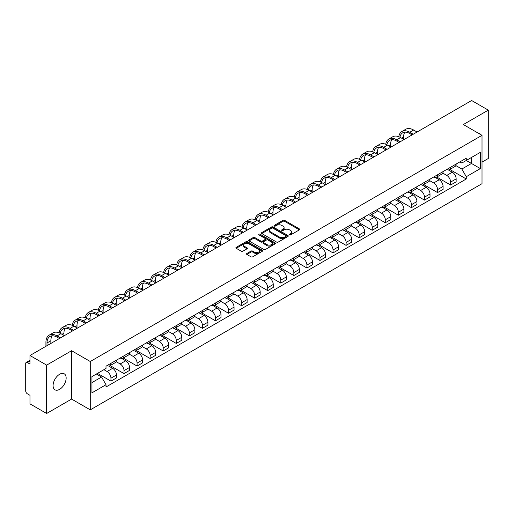 <?xml version="1.0" encoding="UTF-8"?>
<svg xmlns="http://www.w3.org/2000/svg" width="514" height="514" viewBox="0 0 514 514"><rect width="100%" height="100%" fill="white"/><g stroke="black" fill="none" stroke-linecap="round" stroke-linejoin="round"><path stroke-width="0.77" d="M289.517 234.892A0.816 0.469 0 0 0 290.667 234.892L299.399 229.854A1.163 0.668 0 0 0 299.739 229.379A1.163 0.668 0 0 0 299.399 228.903L284.602 220.358A1.163 0.668 0 0 0 282.963 220.358L274.225 225.402A0.816 0.469 0 0 0 273.988 225.736A0.816 0.469 0 0 0 274.225 226.07A0.816 0.469 0 0 0 275.375 226.07L276.506 225.415A3.72 2.146 0 0 1 281.768 225.415L283.002 226.128A3.72 2.146 0 0 1 284.094 227.644A3.72 2.146 0 0 1 283.002 229.16L281.871 229.816A0.816 0.469 0 0 0 281.633 230.15A0.816 0.469 0 0 0 281.871 230.478A0.816 0.469 0 0 0 283.021 230.478L284.152 229.829A3.72 2.146 0 0 1 289.414 229.829L290.648 230.542A3.72 2.146 0 0 1 291.734 232.058A3.72 2.146 0 0 1 290.648 233.574L289.517 234.23A0.816 0.469 0 0 0 289.279 234.564A0.816 0.469 0 0 0 289.517 234.892L289.517 234.23M59.618 389.355A9.239 5.333 120 0 0 65.651 381.215A9.239 5.333 120 0 0 64.237 373.813A9.239 5.333 120 0 0 59.618 374.269A9.239 5.333 120 0 0 53.584 382.41A9.239 5.333 120 0 0 54.998 389.811A9.239 5.333 120 0 0 59.618 389.355M480.924 134.694A9.239 5.333 120 0 0 479.941 133.807A9.239 5.333 120 0 0 478.675 133.402M246.874 253.486A1.163 0.668 0 0 0 246.534 253.961A1.163 0.668 0 0 0 246.874 254.436L251.025 256.833A1.163 0.668 0 0 0 252.67 256.833L262.371 251.23A1.163 0.668 0 0 0 262.712 250.755A1.163 0.668 0 0 0 262.371 250.279L247.575 241.741A1.163 0.668 0 0 0 245.93 241.741L236.228 247.337A1.163 0.668 0 0 0 235.887 247.812A1.163 0.668 0 0 0 236.228 248.288L241.246 251.185A1.163 0.668 0 0 0 242.891 251.185L247.041 248.789A1.163 0.668 0 0 0 247.382 248.313A1.163 0.668 0 0 0 247.041 247.838L244.555 246.405A3.11 1.793 0 0 1 243.642 245.133A3.11 1.793 0 0 1 245.563 243.475A3.11 1.793 0 0 1 248.949 243.861L258.69 249.489A3.11 1.793 0 0 1 259.602 250.755A3.11 1.793 0 0 1 257.681 252.413A3.11 1.793 0 0 1 254.295 252.027L252.67 251.089A1.163 0.668 0 0 0 251.025 251.089L246.874 253.486L246.874 254.436L251.025 252.059L251.025 251.089M90.265 361.509L71.594 350.721L46.639 365.133L29.973 355.508L471.634 100.519L488.3 110.137L463.345 124.549L482.016 135.33L90.265 361.509L90.265 409.857L482.016 183.678L482.016 135.33M276.59 242.075A1.163 0.668 0 0 0 278.235 242.075L287.936 236.472A1.163 0.668 0 0 0 288.277 235.997A1.163 0.668 0 0 0 287.936 235.521L273.14 226.982A1.163 0.668 0 0 0 271.495 226.982L261.793 232.579A1.163 0.668 0 0 0 261.453 233.054A1.163 0.668 0 0 0 261.793 233.529L276.59 242.075M259.281 235.071A0.816 0.469 0 0 1 260.11 235.187L275.138 243.861L265.449 249.451A1.163 0.668 0 0 1 263.81 249.451L249.014 240.912L249.014 239.961A1.163 0.668 0 0 0 248.673 240.436A1.163 0.668 0 0 0 249.014 240.912M249.014 239.961L253.164 237.564A1.163 0.668 0 0 1 254.809 237.564L260.81 241.027A1.163 0.668 0 0 0 262.455 241.027L265.205 239.44A1.163 0.668 0 0 0 265.545 238.965A1.163 0.668 0 0 0 265.205 238.49L258.96 234.885A0.816 0.469 0 0 1 258.722 234.551A0.816 0.469 0 0 1 259.223 234.114A0.816 0.469 0 0 1 260.11 234.217L275.151 242.904A1.163 0.668 0 0 1 275.491 243.379A1.163 0.668 0 0 1 275.151 243.854L275.151 242.904M46.639 365.133L46.639 413.481L29.973 403.863L29.973 395.305L27.377 393.801A2.371 1.369 -120 0 1 25.7 390.903L25.7 363.539A2.371 1.369 -120 0 1 26.188 362.454L29.973 360.269M482.016 162.116L488.3 158.492L488.3 110.137M46.639 413.481L71.594 399.076L90.265 409.857M29.973 355.508L29.973 364.066L27.377 362.569A2.371 1.369 -120 0 0 26.188 362.454M450.617 167.243A5.448 3.148 60 0 1 449.487 169.684L455.012 166.497A5.448 3.148 -120 0 0 456.143 164.05M442.772 173.109L446.762 175.409A5.448 3.148 60 0 1 450.617 182.084L456.143 178.891A5.448 3.148 -120 0 0 452.288 172.222L448.336 169.935M456.143 178.891L456.143 181.84L450.617 185.034L436.759 177.034M449.487 169.684A5.448 3.148 60 0 1 446.807 169.44M450.617 182.084L450.617 185.034M437.549 174.786A5.448 3.148 60 0 1 436.425 177.227L441.95 174.034A5.448 3.148 -120 0 0 443.081 171.592M423.697 184.577L437.549 192.577L443.081 189.383L443.081 186.434A5.448 3.148 -120 0 0 439.226 179.765L435.268 177.478M436.425 177.227A5.448 3.148 60 0 1 433.739 176.983M429.704 180.652L433.7 182.952A5.448 3.148 60 0 1 437.549 189.627L437.549 192.577M424.487 182.322A5.448 3.148 60 0 1 423.356 184.77L428.888 181.577A5.448 3.148 -120 0 0 430.012 179.135M410.635 192.12L424.487 200.119L430.012 196.926L430.012 193.977A5.448 3.148 -120 0 0 426.164 187.308L422.206 185.021M423.356 184.77A5.448 3.148 60 0 1 420.677 184.526M416.642 188.188L420.638 190.495A5.448 3.148 60 0 1 424.487 197.17L424.487 200.119M411.425 189.865A5.448 3.148 60 0 1 410.294 192.313L415.82 189.12A5.448 3.148 -120 0 0 416.95 186.678M397.566 199.663L411.425 207.662L416.95 204.469L416.95 201.52A5.448 3.148 -120 0 0 413.095 194.845L409.144 192.564M410.294 192.313A5.448 3.148 60 0 1 407.615 192.069M403.58 195.731L407.57 198.038A5.448 3.148 60 0 1 411.425 204.713L411.425 207.662M398.356 197.408A5.448 3.148 60 0 1 397.232 199.856L402.758 196.663A5.448 3.148 -120 0 0 403.888 194.221M384.504 207.206L398.356 215.205L403.888 212.012L403.888 209.063A5.448 3.148 -120 0 0 400.033 202.387L396.076 200.107M397.232 199.856A5.448 3.148 60 0 1 394.546 199.612M390.518 203.274L394.508 205.581A5.448 3.148 60 0 1 398.356 212.256L398.356 215.205M385.294 204.951A5.448 3.148 60 0 1 384.17 207.399L389.696 204.206A5.448 3.148 -120 0 0 390.82 201.764M371.442 214.743L385.294 222.742L390.82 219.555L390.82 216.606A5.448 3.148 -120 0 0 386.971 209.93L383.014 207.65M384.17 207.399A5.448 3.148 60 0 1 381.484 207.155M377.449 210.817L381.446 213.124A5.448 3.148 60 0 1 385.294 219.793L385.294 222.742M372.232 212.494A5.448 3.148 60 0 1 371.102 214.942L376.627 211.749A5.448 3.148 -120 0 0 377.758 209.301M358.374 222.286L372.232 230.285L377.758 227.098L377.758 224.149A5.448 3.148 -120 0 0 373.909 217.473L369.951 215.193M371.102 214.942A5.448 3.148 60 0 1 368.422 214.691M364.387 218.36L368.377 220.667A5.448 3.148 60 0 1 372.232 227.336L372.232 230.285M359.164 220.037A5.448 3.148 60 0 1 358.04 222.485L363.565 219.292A5.448 3.148 -120 0 0 364.696 216.844M345.312 229.829L359.17 237.828L364.696 234.641L364.696 231.692A5.448 3.148 -120 0 0 360.841 225.016L356.883 222.735M358.04 222.485A5.448 3.148 60 0 1 355.354 222.234M351.325 225.903L355.315 228.21A5.448 3.148 60 0 1 359.17 234.879L359.17 237.828M346.102 227.58A5.448 3.148 60 0 1 344.978 230.028L350.503 226.835A5.448 3.148 -120 0 0 351.627 224.387M332.25 237.372L346.102 245.371L351.627 242.184L351.627 239.235A5.448 3.148 -120 0 0 347.779 232.559L343.821 230.278M344.978 230.028A5.448 3.148 60 0 1 342.292 229.777M338.257 233.446L342.253 235.753A5.448 3.148 60 0 1 346.102 242.422L346.102 245.371M333.04 235.123A5.448 3.148 60 0 1 331.909 237.564L337.441 234.378A5.448 3.148 -120 0 0 338.565 231.93M319.181 244.915L333.04 252.914L338.565 249.72L338.565 246.771A5.448 3.148 -120 0 0 334.717 240.102L330.759 237.815M331.909 237.564A5.448 3.148 60 0 1 329.23 237.32M325.195 240.989L329.185 243.295A5.448 3.148 60 0 1 333.04 249.965L333.04 252.914M319.978 242.666A5.448 3.148 60 0 1 318.847 245.107L324.373 241.921A5.448 3.148 -120 0 0 325.503 239.473M306.119 252.458L319.978 260.457L325.503 257.263L325.503 254.314A5.448 3.148 -120 0 0 321.648 247.645L317.697 245.358M318.847 245.107A5.448 3.148 60 0 1 316.168 244.863M312.133 248.532L316.123 250.838A5.448 3.148 60 0 1 319.978 257.508L319.978 260.457M306.909 250.209A5.448 3.148 60 0 1 305.785 252.65L311.311 249.463A5.448 3.148 -120 0 0 312.435 247.016M293.057 260L306.909 268L312.441 264.806L312.441 261.857A5.448 3.148 -120 0 0 308.586 255.188L304.629 252.901M305.785 252.65A5.448 3.148 60 0 1 303.099 252.406M299.064 256.075L303.061 258.375A5.448 3.148 60 0 1 306.909 265.051L306.909 268M293.847 257.752A5.448 3.148 60 0 1 292.717 260.193L298.248 257.006A5.448 3.148 -120 0 0 299.373 254.558M279.995 267.543L293.847 275.543L299.373 272.349L299.373 269.4A5.448 3.148 -120 0 0 295.524 262.731L291.566 260.444M292.717 260.193A5.448 3.148 60 0 1 290.037 259.949M286.002 263.618L289.992 265.918A5.448 3.148 60 0 1 293.847 272.593L293.847 275.543M280.785 265.295A5.448 3.148 60 0 1 279.655 267.736L285.18 264.549A5.448 3.148 -120 0 0 286.311 262.101M266.927 275.086L280.785 283.086L286.311 279.892L286.311 276.943A5.448 3.148 -120 0 0 282.456 270.274L278.504 267.987M279.655 267.736A5.448 3.148 60 0 1 276.975 267.492M272.94 271.161L276.93 273.461A5.448 3.148 60 0 1 280.785 280.136L280.785 283.086M267.717 272.831A5.448 3.148 60 0 1 266.593 275.279L272.118 272.086A5.448 3.148 -120 0 0 273.249 269.644M253.865 282.629L267.717 290.628L273.249 287.435L273.249 284.486A5.448 3.148 -120 0 0 269.394 277.817L265.436 275.53M266.593 275.279A5.448 3.148 60 0 1 263.907 275.035M259.872 278.704L263.868 281.004A5.448 3.148 60 0 1 267.717 287.679L267.717 290.628M254.655 280.374A5.448 3.148 60 0 1 253.524 282.822L259.056 279.629A5.448 3.148 -120 0 0 260.18 277.187M240.803 290.172L254.655 298.171L260.18 294.978L260.18 292.029A5.448 3.148 -120 0 0 256.332 285.354L252.374 283.073M253.524 282.822A5.448 3.148 60 0 1 250.845 282.578M246.81 286.24L250.8 288.547A5.448 3.148 60 0 1 254.655 295.222L254.655 298.171M241.593 287.917A5.448 3.148 60 0 1 240.462 290.365L245.988 287.172A5.448 3.148 -120 0 0 247.118 284.73M227.734 297.715L241.593 305.714L247.118 302.521L247.118 299.572A5.448 3.148 -120 0 0 243.263 292.896L239.312 290.616M240.462 290.365A5.448 3.148 60 0 1 237.783 290.121M233.748 293.783L237.738 296.09A5.448 3.148 60 0 1 241.593 302.765L241.593 305.714M228.524 295.46A5.448 3.148 60 0 1 227.4 297.908L232.926 294.715A5.448 3.148 -120 0 0 234.056 292.273M214.672 305.252L228.524 313.257L234.056 310.064L234.056 307.115A5.448 3.148 -120 0 0 230.201 300.439L226.244 298.159M227.4 297.908A5.448 3.148 60 0 1 224.714 297.664M220.686 301.326L224.676 303.633A5.448 3.148 60 0 1 228.524 310.302L228.524 313.257M215.462 303.003A5.448 3.148 60 0 1 214.338 305.451L219.863 302.258A5.448 3.148 -120 0 0 220.988 299.816M201.61 312.795L215.462 320.794L220.988 317.607L220.988 314.658A5.448 3.148 -120 0 0 217.139 307.982L213.181 305.702M214.338 305.451A5.448 3.148 60 0 1 211.652 305.207M207.617 308.869L211.614 311.176A5.448 3.148 60 0 1 215.462 317.845L215.462 320.794M202.4 310.546A5.448 3.148 60 0 1 201.27 312.994L206.795 309.801A5.448 3.148 -120 0 0 207.926 307.353M188.542 320.338L202.4 328.337L207.926 325.15L207.926 322.201A5.448 3.148 -120 0 0 204.071 315.525L200.119 313.244M201.27 312.994A5.448 3.148 60 0 1 198.59 312.743M194.555 316.412L198.545 318.719A5.448 3.148 60 0 1 202.4 325.388L202.4 328.337M189.332 318.089A5.448 3.148 60 0 1 188.208 320.537L193.733 317.344A5.448 3.148 -120 0 0 194.864 314.896M175.48 327.881L189.338 335.88L194.864 332.693L194.864 329.744A5.448 3.148 -120 0 0 191.009 323.068L187.051 320.787M188.208 320.537A5.448 3.148 60 0 1 185.522 320.286M181.493 323.955L185.483 326.262A5.448 3.148 60 0 1 189.338 332.931L189.338 335.88M176.27 325.632A5.448 3.148 60 0 1 175.145 328.08L180.671 324.887A5.448 3.148 -120 0 0 181.795 322.439M162.418 335.424L176.27 343.423L181.795 340.236L181.795 337.28A5.448 3.148 -120 0 0 177.947 330.611L173.989 328.33M175.145 328.08A5.448 3.148 60 0 1 172.46 327.829M168.425 331.498L172.421 333.804A5.448 3.148 60 0 1 176.27 340.474L176.27 343.423M163.208 333.175A5.448 3.148 60 0 1 162.077 335.616L167.609 332.429A5.448 3.148 -120 0 0 168.733 329.982M149.349 342.966L163.208 350.966L168.733 347.772L168.733 344.823A5.448 3.148 -120 0 0 164.885 338.154L160.927 335.867M162.077 335.616A5.448 3.148 60 0 1 159.398 335.372M155.363 339.041L159.353 341.347A5.448 3.148 60 0 1 163.208 348.017L163.208 350.966M150.146 340.718A5.448 3.148 60 0 1 149.015 343.159L154.541 339.972A5.448 3.148 -120 0 0 155.671 337.525M136.287 350.509L150.146 358.509L155.671 355.315L155.671 352.366A5.448 3.148 -120 0 0 151.816 345.697L147.865 343.41M149.015 343.159A5.448 3.148 60 0 1 146.336 342.915M142.301 346.584L146.291 348.89A5.448 3.148 60 0 1 150.146 355.559L150.146 358.509M137.077 348.261A5.448 3.148 60 0 1 135.953 350.702L141.478 347.515A5.448 3.148 -120 0 0 142.603 345.067M123.225 358.052L137.077 366.052L142.609 362.858L142.609 359.909A5.448 3.148 -120 0 0 138.754 353.24L134.797 350.953M135.953 350.702A5.448 3.148 60 0 1 133.267 350.458M129.232 354.127L133.229 356.427A5.448 3.148 60 0 1 137.077 363.102L137.077 366.052M124.015 355.804A5.448 3.148 60 0 1 122.885 358.245L128.416 355.058A5.448 3.148 -120 0 0 129.541 352.61M110.157 365.595L124.015 373.594L129.541 370.401L129.541 367.452A5.448 3.148 -120 0 0 125.692 360.783L121.734 358.496M122.885 358.245A5.448 3.148 60 0 1 120.205 358.001M116.17 361.67L120.16 363.97A5.448 3.148 60 0 1 124.015 370.645L124.015 373.594M110.953 363.347A5.448 3.148 60 0 1 109.823 365.788L115.348 362.595A5.448 3.148 -120 0 0 116.479 360.153M97.512 373.376L110.953 381.137L116.479 377.944L116.479 374.995A5.448 3.148 -120 0 0 112.624 368.326L108.672 366.039M109.823 365.788A5.448 3.148 60 0 1 107.143 365.544M103.918 369.675L107.098 371.513A5.448 3.148 60 0 1 110.953 378.188L110.953 381.137M459.869 161.897L461.835 163.034L480.346 152.35L471.466 157.477L471.466 163.471L461.835 169.029L455.834 165.566M91.942 382.589L101.573 377.025L106.012 384.716L91.942 392.837L91.942 376.589L106.012 368.467L106.012 366.193L466.275 158.196L466.275 160.471L480.346 168.592L466.275 176.72L461.835 169.029M480.346 152.35L480.346 168.592M106.012 384.716L106.012 386.984L466.275 178.988L466.275 176.72M71.594 350.721L71.594 399.076M101.573 377.025L96.381 374.031M449.827 169.492L466.275 178.988M289.838 235.007L290.648 234.545A3.72 2.146 0 0 0 291.734 233.028L291.734 232.058M284.094 227.644L284.094 228.614A3.72 2.146 0 0 1 283.002 230.131L282.199 230.593M299.386 229.861L284.602 221.328A1.163 0.668 0 0 0 282.963 221.328L274.553 226.179M287.917 236.479L273.14 227.946A1.163 0.668 0 0 0 271.495 227.946L261.812 233.536M285.88 236.331A0.816 0.469 0 0 0 286.118 235.997A0.816 0.469 0 0 0 285.88 235.663L272.889 228.165A0.816 0.469 0 0 0 271.739 228.165L270.55 228.852A3.72 2.146 0 0 0 269.458 230.375A3.72 2.146 0 0 0 270.55 231.891L279.423 237.018A3.72 2.146 0 0 0 284.685 237.018L285.88 236.331L285.88 237.295A0.816 0.469 0 0 0 286.118 236.967L286.118 235.997M269.458 230.375L269.458 231.339A3.72 2.146 0 0 0 270.55 232.861L270.55 231.891M285.88 237.295L284.685 237.982A3.72 2.146 0 0 1 279.423 237.982L270.55 232.861M249.027 240.918L253.164 238.528L253.164 237.564M265.545 238.965L265.545 239.929A1.163 0.668 0 0 1 265.205 240.404L262.455 241.998A1.163 0.668 0 0 1 260.81 241.998L254.809 238.528A1.163 0.668 0 0 0 253.164 238.528M267.036 244.625A3.11 1.793 0 0 0 270.422 245.011A3.11 1.793 0 0 0 272.343 243.353A3.11 1.793 0 0 0 271.431 242.081L268 240.102A1.163 0.668 0 0 0 266.355 240.102L263.605 241.689A1.163 0.668 0 0 0 263.264 242.165A1.163 0.668 0 0 0 263.605 242.64L267.036 244.625L267.036 245.589A3.11 1.793 0 0 0 270.422 245.981A3.11 1.793 0 0 0 272.343 244.323L272.343 243.353M263.264 242.165L263.264 243.135A1.163 0.668 0 0 0 263.605 243.61L263.605 242.64M267.036 245.589L263.605 243.61M259.602 250.755L259.602 251.725A3.11 1.793 0 0 1 257.681 253.383A3.11 1.793 0 0 1 254.295 252.991L252.67 252.059A1.163 0.668 0 0 0 251.025 252.059M243.642 245.133L243.642 246.103A3.11 1.793 0 0 0 244.555 247.369L244.555 246.405M247.022 248.795L244.555 247.369M262.352 251.243L247.575 242.704A1.163 0.668 0 0 0 245.93 242.704L236.247 248.301M399.924 137.225A14.212 8.205 60 0 1 402.687 132.811A14.212 8.205 60 0 1 409.793 133.518L412.138 134.867M417.079 132.014L413.641 130.036A15.754 9.091 -120 0 0 405.764 129.258L401.916 131.481A15.754 9.091 -120 0 0 398.793 136.718M413.224 134.244L409.793 132.259A15.754 9.091 -120 0 0 401.916 131.481M398.652 142.172L398.652 142.654M403.593 139.32L403.593 137.097A14.212 8.205 60 0 1 404.878 132.162M386.862 144.762A14.212 8.205 60 0 1 389.618 140.354A14.212 8.205 60 0 1 396.724 141.061L399.07 142.41M404.01 139.557L400.579 137.579A15.754 9.091 -120 0 0 392.702 136.795L388.854 139.024A15.754 9.091 -120 0 0 385.731 144.254M400.162 141.787L396.724 139.802A15.754 9.091 -120 0 0 388.854 139.024M385.59 149.715L385.59 150.197M390.531 146.863L390.531 144.64A14.212 8.205 60 0 1 391.816 139.705M373.794 152.305A14.212 8.205 60 0 1 376.556 147.897A14.212 8.205 60 0 1 383.662 148.604L386.008 149.953M390.948 147.1L387.517 145.121A15.754 9.091 -120 0 0 379.64 144.338L375.785 146.567A15.754 9.091 -120 0 0 372.669 151.797M387.093 149.323L383.662 147.345A15.754 9.091 -120 0 0 375.785 146.567M372.521 157.258L372.521 157.74M377.462 154.406L377.462 152.183A14.212 8.205 60 0 1 378.747 147.248M360.732 159.848A14.212 8.205 60 0 1 363.494 155.44A14.212 8.205 60 0 1 370.6 156.147L372.946 157.496M377.886 154.643L374.449 152.664A15.754 9.091 -120 0 0 366.572 151.881L362.723 154.104A15.754 9.091 -120 0 0 359.601 159.34M374.031 156.866L370.6 154.887A15.754 9.091 -120 0 0 362.723 154.104M359.459 164.801L359.459 165.283M364.4 161.949L364.4 159.719A14.212 8.205 60 0 1 365.685 154.791M347.67 167.391A14.212 8.205 60 0 1 350.426 162.983A14.212 8.205 60 0 1 357.532 163.683L359.877 165.039M364.818 162.186L361.387 160.207A15.754 9.091 -120 0 0 353.51 159.424L349.661 161.647A15.754 9.091 -120 0 0 346.539 166.883M360.969 164.409L357.532 162.43A15.754 9.091 -120 0 0 349.661 161.647M346.397 172.338L346.397 172.826M351.338 169.485L351.338 167.262A14.212 8.205 60 0 1 352.623 162.334M334.601 174.933A14.212 8.205 60 0 1 337.364 170.526A14.212 8.205 60 0 1 344.47 171.226L346.815 172.582M351.756 169.729L348.325 167.75A15.754 9.091 -120 0 0 340.448 166.966L336.593 169.19A15.754 9.091 -120 0 0 333.477 174.426M347.901 171.952L344.47 169.973A15.754 9.091 -120 0 0 336.593 169.19M333.335 179.881L333.335 180.369M338.276 177.028L338.276 174.805A14.212 8.205 60 0 1 339.555 169.871M321.539 182.476A14.212 8.205 60 0 1 324.302 178.069A14.212 8.205 60 0 1 331.408 178.769L333.753 180.125M338.694 177.272L335.256 175.293A15.754 9.091 -120 0 0 327.386 174.509L323.531 176.732A15.754 9.091 -120 0 0 320.415 181.969M334.839 179.495L331.408 177.516A15.754 9.091 -120 0 0 323.531 176.732M320.267 187.424L320.267 187.912M325.208 184.571L325.208 182.348A14.212 8.205 60 0 1 326.493 177.414M308.477 190.019A14.212 8.205 60 0 1 311.233 185.612A14.212 8.205 60 0 1 318.339 186.312L320.685 187.668M325.625 184.815L322.194 182.83A15.754 9.091 -120 0 0 314.317 182.052L310.469 184.275A15.754 9.091 -120 0 0 307.346 189.512M321.777 187.038L318.339 185.059A15.754 9.091 -120 0 0 310.469 184.275M307.205 194.967L307.205 195.448M312.146 192.114L312.146 189.891A14.212 8.205 60 0 1 313.431 184.956M295.409 197.562A14.212 8.205 60 0 1 298.171 193.155A14.212 8.205 60 0 1 305.277 193.855L307.623 195.211M312.563 192.358L309.132 190.373A15.754 9.091 -120 0 0 301.255 189.595L297.4 191.818A15.754 9.091 -120 0 0 294.284 197.055M308.708 194.581L305.277 192.602A15.754 9.091 -120 0 0 297.4 191.818M294.143 202.51L294.143 202.991M299.084 199.657L299.084 197.434A14.212 8.205 60 0 1 300.362 192.499M282.347 205.105A14.212 8.205 60 0 1 285.109 200.698A14.212 8.205 60 0 1 292.215 201.398L294.561 202.754M299.501 199.901L296.064 197.916A15.754 9.091 -120 0 0 288.193 197.138L284.338 199.361A15.754 9.091 -120 0 0 281.222 204.598M295.646 202.124L292.215 200.139A15.754 9.091 -120 0 0 284.338 199.361M281.074 210.053L281.074 210.534M286.015 207.2L286.015 204.977A14.212 8.205 60 0 1 287.3 200.042M269.285 212.648A14.212 8.205 60 0 1 272.047 208.234A14.212 8.205 60 0 1 279.153 208.941L281.492 210.297M286.433 207.444L283.002 205.459A15.754 9.091 -120 0 0 275.125 204.681L271.276 206.904A15.754 9.091 -120 0 0 268.154 212.141M282.584 209.667L279.153 207.682A15.754 9.091 -120 0 0 271.276 206.904M268.012 217.595L268.012 218.077M272.953 214.743L272.953 212.52A14.212 8.205 60 0 1 274.238 207.585M256.223 220.191A14.212 8.205 60 0 1 258.979 215.777A14.212 8.205 60 0 1 266.085 216.484L268.43 217.84M273.371 214.987L269.94 213.002A15.754 9.091 -120 0 0 262.063 212.224L258.208 214.447A15.754 9.091 -120 0 0 255.092 219.684M269.522 217.21L266.085 215.225A15.754 9.091 -120 0 0 258.208 214.447M254.95 225.138L254.95 225.62M259.891 222.286L259.891 220.063A14.212 8.205 60 0 1 261.17 215.128M243.154 227.734A14.212 8.205 60 0 1 245.917 223.32A14.212 8.205 60 0 1 253.023 224.027L255.368 225.383M260.309 222.53L256.871 220.545A15.754 9.091 -120 0 0 249.001 219.767L245.146 221.99A15.754 9.091 -120 0 0 242.03 227.227M256.454 224.753L253.023 222.768A15.754 9.091 -120 0 0 245.146 221.99M241.882 232.681L241.882 233.163M246.823 229.829L246.823 227.606A14.212 8.205 60 0 1 248.108 222.671M230.092 235.271A14.212 8.205 60 0 1 232.855 230.863A14.212 8.205 60 0 1 239.961 231.57L242.3 232.919M247.247 230.066L243.809 228.087A15.754 9.091 -120 0 0 235.932 227.31L232.084 229.533A15.754 9.091 -120 0 0 228.961 234.763M243.392 232.296L239.961 230.311A15.754 9.091 -120 0 0 232.084 229.533M228.82 240.224L228.82 240.706M233.761 237.372L233.761 235.149A14.212 8.205 60 0 1 235.046 230.214M217.03 242.814A14.212 8.205 60 0 1 219.786 238.406A14.212 8.205 60 0 1 226.892 239.113L229.238 240.462M234.178 237.609L230.747 235.63A15.754 9.091 -120 0 0 222.87 234.847L219.015 237.076A15.754 9.091 -120 0 0 215.899 242.306M230.33 239.839L226.892 237.853A15.754 9.091 -120 0 0 219.015 237.076M215.758 247.767L215.758 248.249M220.699 244.915L220.699 242.692A14.212 8.205 60 0 1 221.977 237.757M203.962 250.357A14.212 8.205 60 0 1 206.724 245.949A14.212 8.205 60 0 1 213.83 246.656L216.176 248.005M221.116 245.152L217.685 243.173A15.754 9.091 -120 0 0 209.808 242.39L205.953 244.619A15.754 9.091 -120 0 0 202.837 249.849M217.261 247.375L213.83 245.396A15.754 9.091 -120 0 0 205.953 244.619M202.689 255.31L202.689 255.792M207.63 252.458L207.63 250.228A14.212 8.205 60 0 1 208.915 245.3M190.9 257.899A14.212 8.205 60 0 1 193.662 253.492A14.212 8.205 60 0 1 200.768 254.199L203.114 255.548M208.054 252.695L204.617 250.716A15.754 9.091 -120 0 0 196.74 249.932L192.891 252.156A15.754 9.091 -120 0 0 189.769 257.392M204.199 254.918L200.768 252.939A15.754 9.091 -120 0 0 192.891 252.156M189.627 262.853L189.627 263.335M194.568 260L194.568 257.771A14.212 8.205 60 0 1 195.853 252.843M177.838 265.442A14.212 8.205 60 0 1 180.594 261.035A14.212 8.205 60 0 1 187.7 261.735L190.045 263.091M194.986 260.238L191.555 258.259A15.754 9.091 -120 0 0 183.678 257.475L179.829 259.698A15.754 9.091 -120 0 0 176.707 264.935M191.137 262.461L187.7 260.482A15.754 9.091 -120 0 0 179.829 259.698M176.565 270.39L176.565 270.878M181.506 267.537L181.506 265.314A14.212 8.205 60 0 1 182.791 260.386M164.769 272.985A14.212 8.205 60 0 1 167.532 268.578A14.212 8.205 60 0 1 174.638 269.278L176.983 270.634M181.924 267.781L178.493 265.802A15.754 9.091 -120 0 0 170.616 265.018L166.761 267.241A15.754 9.091 -120 0 0 163.645 272.478M178.069 270.004L174.638 268.025A15.754 9.091 -120 0 0 166.761 267.241M163.503 277.933L163.503 278.421M168.444 275.08L168.444 272.857A14.212 8.205 60 0 1 169.723 267.922M151.707 280.528A14.212 8.205 60 0 1 154.47 276.121A14.212 8.205 60 0 1 161.576 276.821L163.921 278.177M168.862 275.324L165.424 273.339A15.754 9.091 -120 0 0 157.554 272.561L153.699 274.784A15.754 9.091 -120 0 0 150.583 280.021M165.007 277.547L161.576 275.568A15.754 9.091 -120 0 0 153.699 274.784M150.435 285.476L150.435 285.957M155.376 282.623L155.376 280.4A14.212 8.205 60 0 1 156.661 275.465M138.645 288.071A14.212 8.205 60 0 1 141.401 283.664A14.212 8.205 60 0 1 148.507 284.364L150.853 285.72M155.793 282.867L152.362 280.882A15.754 9.091 -120 0 0 144.485 280.104L140.637 282.327A15.754 9.091 -120 0 0 137.514 287.564M151.945 285.09L148.507 283.111A15.754 9.091 -120 0 0 140.637 282.327M137.373 293.019L137.373 293.5M142.314 290.166L142.314 287.943A14.212 8.205 60 0 1 143.599 283.008M125.577 295.614A14.212 8.205 60 0 1 128.339 291.207A14.212 8.205 60 0 1 135.445 291.907L137.791 293.263M142.731 290.41L139.3 288.425A15.754 9.091 -120 0 0 131.423 287.647L127.568 289.87A15.754 9.091 -120 0 0 124.452 295.107M138.876 292.633L135.445 290.648A15.754 9.091 -120 0 0 127.568 289.87M124.311 300.561L124.311 301.043M129.252 297.709L129.252 295.486A14.212 8.205 60 0 1 130.53 290.551M112.515 303.157A14.212 8.205 60 0 1 115.277 298.743A14.212 8.205 60 0 1 122.383 299.45L124.729 300.806M129.669 297.953L126.232 295.968A15.754 9.091 -120 0 0 118.361 295.19L114.506 297.413A15.754 9.091 -120 0 0 111.39 302.65M125.814 300.176L122.383 298.191A15.754 9.091 -120 0 0 114.506 297.413M111.242 308.104L111.242 308.586M116.183 305.252L116.183 303.029A14.212 8.205 60 0 1 117.468 298.094M99.453 310.7A14.212 8.205 60 0 1 102.215 306.286A14.212 8.205 60 0 1 109.315 306.993L111.66 308.349M116.601 305.496L113.17 303.511A15.754 9.091 -120 0 0 105.293 302.733L101.444 304.956A15.754 9.091 -120 0 0 98.322 310.193M112.752 307.719L109.315 305.734A15.754 9.091 -120 0 0 101.444 304.956M98.18 315.647L98.18 316.129M103.121 312.795L103.121 310.572A14.212 8.205 60 0 1 104.406 305.637M86.391 318.243A14.212 8.205 60 0 1 89.147 313.829A14.212 8.205 60 0 1 96.253 314.536L98.598 315.892M103.539 313.039L100.108 311.054A15.754 9.091 -120 0 0 92.231 310.276L88.376 312.499A15.754 9.091 -120 0 0 85.26 317.736M99.69 315.262L96.253 313.277A15.754 9.091 -120 0 0 88.376 312.499M85.118 323.19L85.118 323.672M90.059 320.338L90.059 318.115A14.212 8.205 60 0 1 91.338 313.18M73.322 325.786A14.212 8.205 60 0 1 76.085 321.372A14.212 8.205 60 0 1 83.191 322.079L85.536 323.428M90.477 320.582L87.039 318.596A15.754 9.091 -120 0 0 79.169 317.819L75.314 320.042A15.754 9.091 -120 0 0 72.198 325.278M86.622 322.805L83.191 320.82A15.754 9.091 -120 0 0 75.314 320.042M72.05 330.733L72.05 331.215M76.991 327.881L76.991 325.658A14.212 8.205 60 0 1 78.276 320.723M60.26 333.323A14.212 8.205 60 0 1 63.023 328.915A14.212 8.205 60 0 1 70.129 329.622L72.468 330.971M77.408 328.118L73.977 326.139A15.754 9.091 -120 0 0 66.1 325.356L62.252 327.585A15.754 9.091 -120 0 0 59.129 332.815M73.56 330.348L70.129 328.362A15.754 9.091 -120 0 0 62.252 327.585M58.988 338.276L58.988 338.758M63.929 335.424L63.929 333.2A14.212 8.205 60 0 1 65.214 328.266M47.012 345.671L47.012 342.966A14.212 8.205 60 0 1 49.954 336.458A14.212 8.205 60 0 1 57.06 337.165L59.406 338.514M64.346 335.661L60.915 333.682A15.754 9.091 -120 0 0 53.038 332.899L49.183 335.128A15.754 9.091 -120 0 0 45.926 342.337L45.926 346.301M60.498 337.891L57.06 335.905A15.754 9.091 -120 0 0 49.183 335.128M50.867 343.448L50.867 340.743A14.212 8.205 60 0 1 52.145 335.809M124.015 370.645L129.541 367.452M137.077 363.102L142.609 359.909M150.146 355.559L155.671 352.366M163.208 348.017L168.733 344.823M176.27 340.474L181.795 337.28M189.338 332.931L194.864 329.744M202.4 325.388L207.926 322.201M215.462 317.845L220.988 314.658M228.524 310.302L234.056 307.115M241.593 302.765L247.118 299.572M254.655 295.222L260.18 292.029M267.717 287.679L273.249 284.486M280.785 280.136L286.311 276.943M293.847 272.593L299.373 269.4M306.909 265.051L312.441 261.857M319.978 257.508L325.503 254.314M333.04 249.965L338.565 246.771M346.102 242.422L351.627 239.235M359.17 234.879L364.696 231.692M372.232 227.336L377.758 224.149M385.294 219.793L390.82 216.606M398.356 212.256L403.888 209.063M411.425 204.713L416.95 201.52M424.487 197.17L430.012 193.977M437.549 189.627L443.081 186.434M110.953 378.188L116.479 374.995M107.098 371.513L112.624 368.326M120.16 363.97L125.692 360.783M133.229 356.427L138.754 353.24M146.291 348.89L151.816 345.697M159.353 341.347L164.885 338.154M172.421 333.804L177.947 330.611M185.483 326.262L191.009 323.068M198.545 318.719L204.071 315.525M211.614 311.176L217.139 307.982M224.676 303.633L230.201 300.439M237.738 296.09L243.263 292.896M250.8 288.547L256.332 285.354M263.868 281.004L269.394 277.817M276.93 273.461L282.456 270.274M289.992 265.918L295.524 262.731M303.061 258.375L308.586 255.188M316.123 250.838L321.648 247.645M329.185 243.295L334.717 240.102M342.253 235.753L347.779 232.559M355.315 228.21L360.841 225.016M368.377 220.667L373.909 217.473M381.446 213.124L386.971 209.93M394.508 205.581L400.033 202.387M407.57 198.038L413.095 194.845M420.638 190.495L426.164 187.308M433.7 182.952L439.226 179.765M446.762 175.409L452.288 172.222M29.973 361.072L27.377 362.569M290.648 234.545L290.648 233.574M281.871 230.478L281.871 229.816M283.002 230.131L283.002 229.16M274.225 226.07L274.225 225.402M282.963 221.328L282.963 220.358M284.602 221.328L284.602 220.358M299.399 229.854L299.399 228.903M261.793 233.529L261.793 232.579M271.495 227.946L271.495 226.982M273.14 227.946L273.14 226.982M287.936 236.472L287.936 235.521M279.423 237.982L279.423 237.018M284.685 237.982L284.685 237.018M254.809 238.528L254.809 237.564M260.81 241.998L260.81 241.027M262.455 241.998L262.455 241.027M265.205 240.404L265.205 239.44M260.11 235.187L260.11 234.217M252.67 252.059L252.67 251.089M254.295 252.991L254.295 252.027M247.041 248.789L247.041 247.838M236.228 248.288L236.228 247.337M245.93 242.704L245.93 241.741M247.575 242.704L247.575 241.741M262.371 251.23L262.371 250.279M409.793 132.259L413.641 130.036M401.665 138.208L403.593 137.097M396.724 139.802L400.579 137.579M388.603 145.751L390.531 144.64M383.662 147.345L387.517 145.121M375.541 153.294L377.462 152.183M370.6 154.887L374.449 152.664M362.473 160.837L364.4 159.719M357.532 162.43L361.387 160.207M349.411 168.374L351.338 167.262M344.47 169.973L348.325 167.75M336.349 175.916L338.276 174.805M331.408 177.516L335.256 175.293M323.28 183.459L325.208 182.348M318.339 185.059L322.194 182.83M310.218 191.002L312.146 189.891M305.277 192.602L309.132 190.373M297.156 198.545L299.084 197.434M292.215 200.139L296.064 197.916M284.094 206.088L286.015 204.977M279.153 207.682L283.002 205.459M271.026 213.631L272.953 212.52M266.085 215.225L269.94 213.002M257.964 221.174L259.891 220.063M253.023 222.768L256.871 220.545M244.902 228.717L246.823 227.606M239.961 230.311L243.809 228.087M231.833 236.26L233.761 235.149M226.892 237.853L230.747 235.63M218.771 243.803L220.699 242.692M213.83 245.396L217.685 243.173M205.709 251.346L207.63 250.228M200.768 252.939L204.617 250.716M192.641 258.883L194.568 257.771M187.7 260.482L191.555 258.259M179.579 266.425L181.506 265.314M174.638 268.025L178.493 265.802M166.517 273.968L168.444 272.857M161.576 275.568L165.424 273.339M153.448 281.511L155.376 280.4M148.507 283.111L152.362 280.882M140.386 289.054L142.314 287.943M135.445 290.648L139.3 288.425M127.324 296.597L129.252 295.486M122.383 298.191L126.232 295.968M114.262 304.14L116.183 303.029M109.315 305.734L113.17 303.511M101.194 311.683L103.121 310.572M96.253 313.277L100.108 311.054M88.132 319.226L90.059 318.115M83.191 320.82L87.039 318.596M75.07 326.769L76.991 325.658M70.129 328.362L73.977 326.139M62.001 334.312L63.929 333.2M57.06 335.905L60.915 333.682M47.012 342.966L50.867 340.743"/></g></svg>
